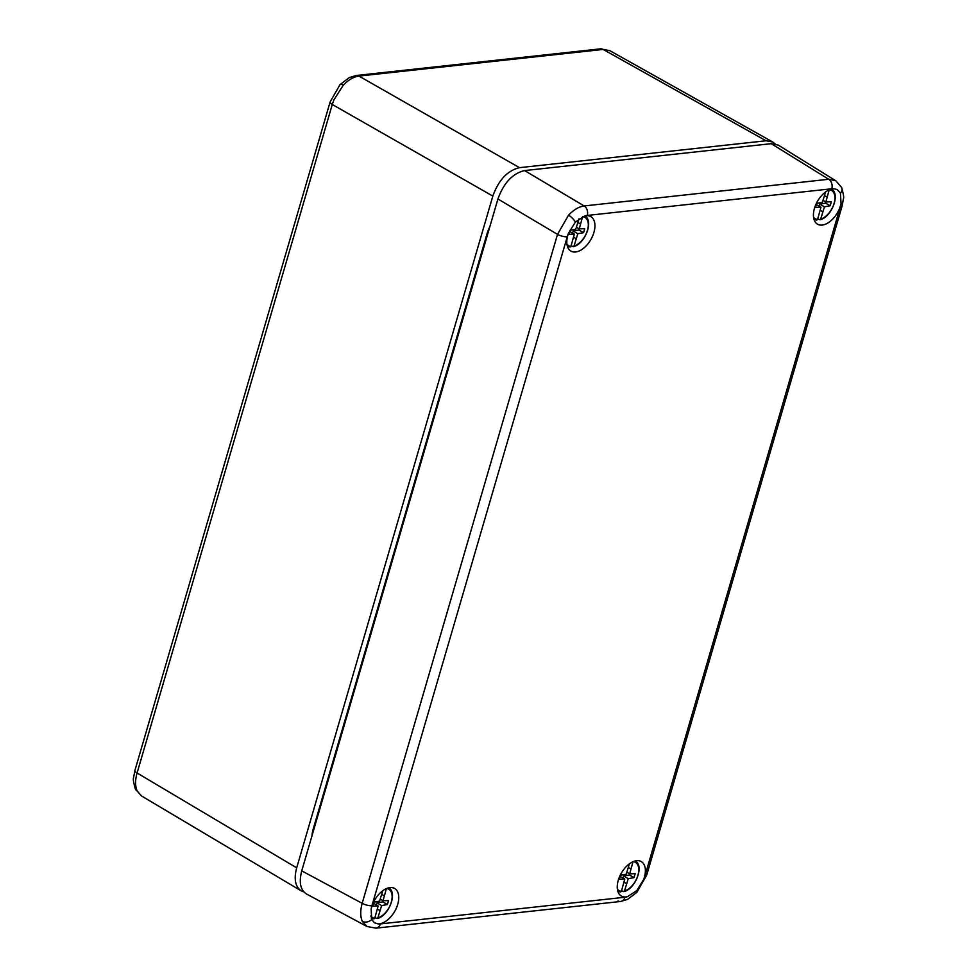 <?xml version="1.0" encoding="UTF-8"?>
<svg xmlns="http://www.w3.org/2000/svg" width="977" height="977" viewBox="0 0 977 977"><rect width="100%" height="100%" fill="white"/><g stroke="black" fill="none" stroke-linecap="round" stroke-linejoin="round"><path stroke-width="1.47" d="M636.784 890.609L643.709 879.373A19.906 11.492 120 0 0 644.356 877.395A19.906 11.492 120 0 0 640.961 861.409A19.906 11.492 120 0 0 621.36 873.072A19.906 11.492 120 0 0 621.067 895.872A19.906 11.492 120 0 0 627.478 896.666L636.784 890.609A7.242 2.223 43.2 0 1 636.833 892.355L646.75 875.001A7.242 2.296 -163.7 0 1 644.918 875.929L840.257 206.977A21.714 12.542 120 0 0 841.038 203.57L840.452 193.141L837.13 189.55L834.175 188.793A21.714 12.542 120 0 0 831.793 188.769L587.262 215.441A21.714 12.542 120 0 0 584.71 216.002L575.38 222.048L568.48 233.308A19.906 11.492 120 0 0 567.832 235.286A19.906 11.492 120 0 0 570.617 250.906A19.906 11.492 120 0 0 590.829 239.609A19.906 11.492 120 0 0 590.511 216.454A19.906 11.492 120 0 0 584.71 216.002A17.403 10.051 -60 0 1 585.076 216.198L584.771 215.99M771.219 143.68L828.704 179.28L835.762 180.745L778.254 145.109L771.219 143.68L524.588 170.572L584.173 205.952L828.704 179.28A7.242 5.447 83.8 0 1 831.793 188.769M568.48 233.308A21.714 12.542 120 0 0 567.271 236.752L371.944 905.703A21.714 12.542 120 0 0 371.15 909.098L371.724 919.528L374.435 922.764L378.026 923.876A21.714 12.542 120 0 0 380.395 923.912A7.242 5.447 83.8 0 1 376.06 928.15L620.59 901.478A7.242 5.447 83.8 0 1 617.989 900.928M366.973 926.465L362.333 921.372C360.257 916.56 360.195 910.54 362.174 903.322L557.513 234.37L568.541 215.16C573.755 209.737 578.958 206.672 584.173 205.952A7.242 5.447 83.8 0 1 587.262 215.441M371.15 909.098A19.906 11.492 -60 0 1 371.651 907.144A19.906 11.492 -60 0 1 394.342 888.313A19.906 11.492 -60 0 1 396.112 908.622A19.906 11.492 -60 0 1 378.026 923.876M841.038 203.57A19.906 11.492 -60 0 1 840.538 205.536A19.906 11.492 -60 0 1 817.248 224.014A19.906 11.492 -60 0 1 816.332 203.497A19.906 11.492 -60 0 1 834.175 188.793M376.06 928.15L366.961 926.489L306.497 894.004C300.379 890.01 298.803 882.304 301.746 870.861L497.928 198.99C503.741 182.894 512.632 173.417 524.588 170.572M571.142 245.679L573.01 246.607L574.024 246.033A16.328 9.428 120 0 0 587.433 230.462A16.328 9.428 120 0 0 582.805 216.65M566.929 244.14A16.328 9.428 120 0 0 570.947 246.363L574.329 234.114L568.858 234.272L570.006 230.316L575.746 229.253L578.982 218.836M582.585 216.735L579.239 228.874L584.71 228.716L583.55 232.673L577.822 233.735L574.024 246.033M580.472 223.965L577.92 222.487M576.406 227.25L579.239 228.874M579.276 228.874L578.946 230.01L573.218 231.073L572.546 233.088M573.548 237.179L576.174 238.693M573.218 231.073L577.822 233.735M569.676 231.451L574.329 234.114M578.946 230.01L583.55 232.673M570.947 246.363L569.933 246.937A17.403 10.051 -60 0 1 567.674 246.326A17.403 10.051 -60 0 1 567.344 246.143L570.153 247.01M343.257 85.243A7.242 2.223 43.2 0 0 340.033 84.608L349.339 77.562L356.275 75.485A7.242 5.447 83.8 0 1 358.938 76.072C353.686 76.768 348.459 79.833 343.257 85.243L333.902 99.862L332.278 104.49L137.085 772.99C135.058 780.196 135.095 786.192 137.183 791.004L141.47 795.901M775.079 143.839L772.722 141.995L766.041 140.773L603.139 49.436L358.938 76.072L519.495 167.665L766.041 140.773M519.495 167.665C507.539 170.511 498.649 179.988 492.835 196.084L332.278 104.49A7.242 2.296 16.3 0 1 330.116 101.962L134.911 770.462A7.242 2.296 16.3 0 0 137.085 772.99L296.69 867.845L492.835 196.084M296.69 867.845C293.784 879.019 295.249 886.664 301.075 890.78L303.835 891.891M609.795 50.67L603.139 49.436A7.242 5.447 83.8 0 0 600.476 48.85L609.807 50.645L772.722 141.995M817.773 218.775L819.63 219.703L820.656 219.129A16.328 9.428 120 0 0 834.053 203.57A16.328 9.428 120 0 0 829.424 189.746M813.56 217.236A16.328 9.428 120 0 0 817.566 219.459L820.949 207.209L815.477 207.368L816.625 203.424L822.365 202.361L825.602 191.944M829.204 189.843L825.858 201.97L831.329 201.812L830.181 205.768L824.441 206.831L820.656 219.129M827.092 197.061L824.539 195.583M823.037 200.346L825.858 201.97M825.907 201.97L825.565 203.106L819.837 204.169L819.166 206.184M820.179 210.275L822.793 211.789M819.837 204.169L824.441 206.831M816.296 204.547L820.949 207.209M825.565 203.106L830.181 205.768M817.566 219.459L816.552 220.045A17.403 10.051 -60 0 1 814.305 219.422A17.403 10.051 -60 0 1 813.963 219.251L816.784 220.106M621.592 890.633L623.448 891.561L624.474 890.987A16.328 9.428 120 0 0 637.883 875.429A16.328 9.428 120 0 0 633.243 861.604M617.379 889.094A16.328 9.428 120 0 0 621.384 891.329L624.767 879.068L619.296 879.227L620.444 875.282L626.184 874.22L629.42 863.802M633.023 861.702L629.677 873.841L635.148 873.682L634 877.627L628.26 878.689L624.474 890.987M630.91 868.919L628.358 867.442M626.855 872.205L629.677 873.841M629.725 873.841L629.396 874.965L623.656 876.027L622.984 878.042M623.998 882.133L626.611 883.648M623.656 876.027L628.26 878.689M620.114 876.418L624.767 879.068M629.396 874.965L634 877.627M621.384 891.329L620.371 891.903A17.403 10.051 -60 0 1 618.123 891.293A17.403 10.051 -60 0 1 617.794 891.109M374.973 917.537L376.829 918.465L377.855 917.891A16.328 9.428 120 0 0 391.252 902.333A16.328 9.428 120 0 0 386.623 888.508M370.747 915.986A16.328 9.428 120 0 0 374.765 918.221L378.148 905.972L372.677 906.131L373.825 902.186L379.565 901.124L382.801 890.706M386.403 888.606L383.057 900.733L388.528 900.574L387.38 904.531L381.641 905.594L377.855 917.891M384.291 895.824L381.738 894.346M380.236 899.109L383.057 900.733M383.106 900.733L382.764 901.869L377.037 902.931L376.365 904.946M377.378 909.037L379.992 910.552M377.037 902.931L381.641 905.594M373.544 903.31L378.148 905.972M382.764 901.869L387.38 904.531M374.765 918.221L373.751 918.795A17.403 10.051 -60 0 1 371.504 918.185A17.403 10.051 -60 0 1 371.162 918.001L373.983 918.868M643.709 879.373A21.714 12.542 120 0 0 644.918 875.929M840.452 193.141A7.242 5.471 -24.9 0 0 841.612 187.45L835.775 180.733M371.724 919.528A7.242 5.471 155.1 0 1 362.333 921.372M575.38 222.048A7.242 2.223 -136.8 0 0 568.541 215.16M567.271 236.752A7.242 2.296 -163.7 0 1 557.513 234.37L497.928 198.99M380.395 923.912L624.926 897.24A21.714 12.542 120 0 0 627.478 896.666M301.746 870.861L362.174 903.322A7.242 2.296 -163.7 0 0 371.944 905.703M841.612 187.45C843.469 193.983 844.067 197.757 843.42 198.807L842.089 206.049A7.242 2.296 -163.7 0 1 840.257 206.977M624.926 897.24A7.242 5.447 83.8 0 1 620.59 901.478L627.527 899.402L636.833 892.355M312.042 835.616A20.7 11.956 -60 0 1 313.104 829.436L487.157 233.32L487.877 233.442M487.157 233.32A20.7 11.956 -60 0 1 489.758 226.969M313.104 829.436L313.812 829.558M134.911 770.462L133.58 777.704C132.933 778.742 133.531 782.528 135.388 789.062L135.388 789.062A7.242 5.471 -24.9 0 0 137.183 791.004M646.75 875.001L842.089 206.049M573.499 246.644C584.881 244.079 593.967 221.107 585.076 216.198M135.388 789.062L141.457 795.925L301.075 890.78M340.033 84.608L330.116 101.962M356.275 75.485L600.476 48.85M820.118 219.74C831.5 217.175 840.599 194.203 831.696 189.294M620.603 891.964L617.794 891.122M623.937 891.61C635.331 889.033 644.417 866.062 635.514 861.152M377.317 918.502C388.699 915.938 397.798 892.966 388.895 888.056"/></g></svg>
